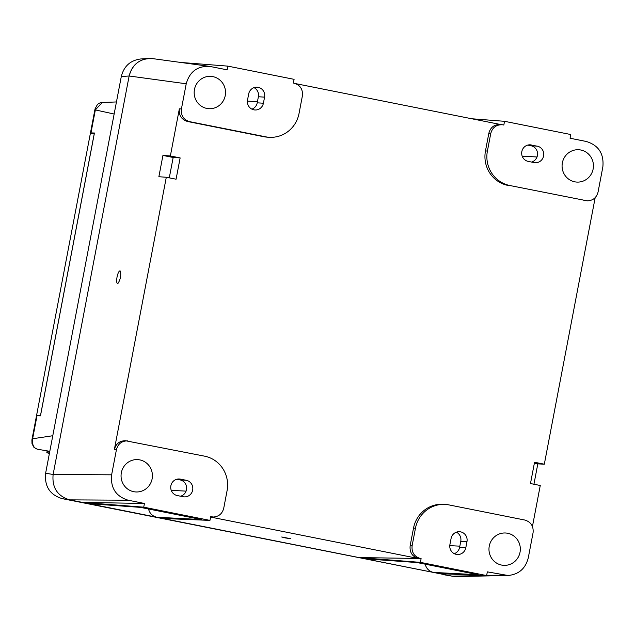 <?xml version="1.0" encoding="UTF-8"?>
<svg xmlns="http://www.w3.org/2000/svg" width="635" height="635" viewBox="0 0 635 635"><rect width="100%" height="100%" fill="white"/><g stroke="black" fill="none" stroke-linecap="round" stroke-linejoin="round"><path stroke-width="0.95" d="M49.474 453.033L46.807 452.723L49.403 453.414M40.457 415.687A24.789 0.81 -169.2 0 0 36.584 415.385A24.789 0.81 -169.2 0 0 37.497 415.79M94.25 133.715A24.789 0.81 -169.2 0 0 90.368 133.421L36.584 415.385M486.624 575.572L487.339 571.857L508.016 575.485C518.716 574.5 525.47 568.642 528.264 557.919L533.075 532.733C533.678 526.161 530.923 521.922 524.796 520.033L448.929 504.904A29.432 28.496 93.5 0 0 445.23 504.42A29.432 28.496 93.5 0 0 415.457 528.225L412.107 545.798C411.496 552.379 414.25 556.609 420.37 558.498L359.005 557.578L365.22 558.816L416.409 562.419L478.226 574.746L433.403 572.413L439.626 573.659L486.624 575.572L420.402 562.364L359.005 557.578L156.734 517.231C152.424 516.16 149.677 513.413 148.519 508.984M508.016 575.485L456.708 576.572L452.295 576.183L484.815 575.5M169.283 177.848L173.172 157.48L180.142 157.917L170.363 155.964L162.933 155.44L158.869 176.728L166.299 177.252L114.371 449.493C115.943 443.722 119.634 440.801 125.428 440.73L204.637 456.176A29.432 28.496 -86.5 0 1 227.084 490.649L223.734 508.222C222.306 513.651 218.884 516.58 213.455 517.017L210.669 516.668L209.955 520.39L162.957 518.47M504.531 121.309L503.825 125.031L502.436 124.77C496.356 124.539 492.466 127.437 490.76 133.477L487.402 151.051A29.432 28.496 -86.5 0 0 509.857 185.523L587.184 200.835C592.892 200.668 596.519 197.747 598.059 192.064L602.861 166.878C604.083 153.726 598.567 145.264 586.327 141.486L570.055 138.239L570.762 134.525L504.531 121.309L471.726 118.753M509.857 185.523L587.184 200.835M166.299 177.252L176.078 179.205L180.142 157.917M140.375 507.365L88.559 503.634L82.336 502.396L143.732 507.175L209.955 520.39M156.734 517.231L201.557 519.565L139.748 507.238L88.559 503.634M531.336 144.97A8.366 8.096 -86.5 0 0 521.74 152.138A8.366 8.096 -86.5 0 0 528.209 161.393L534.091 162.568A8.366 8.096 -86.5 0 0 543.687 155.4A8.366 8.096 -86.5 0 0 537.226 146.145L529.225 144.843M527.717 145.097L531.035 145.764A8.366 8.096 -86.5 0 1 531.519 162.06M176.776 479.258L180.094 479.917A8.366 8.096 -86.5 0 1 180.578 496.213M302.387 95.901C302.998 89.321 300.236 85.09 294.116 83.201L293.386 83.05L294.092 79.335L227.862 66.127L227.155 69.842L209.653 66.389C197.461 65.873 189.651 71.668 186.222 83.78L181.419 108.958C180.808 115.538 183.571 119.777 189.69 121.666L265.565 136.795A29.432 28.496 93.5 0 0 269.256 137.279A29.432 28.496 93.5 0 0 299.037 113.475L302.387 95.901M119.999 270.835C118.88 271.089 117.888 273.161 117.038 277.05C116.403 280.964 116.586 283.115 117.578 283.52L117.999 283.369C120.404 279.614 121.214 275.55 120.436 271.169L119.999 270.835M170.363 155.964L179.356 108.815C178.745 115.395 181.507 119.626 187.627 121.515L263.628 136.676A29.432 28.496 93.5 0 0 267.327 137.16L269.256 137.279M152.662 58.618L148.471 58.468C138.224 59.825 131.778 65.667 129.135 75.994L53.126 474.464C51.911 487.624 57.42 496.086 69.659 499.864C57.42 496.086 51.911 487.624 53.126 474.464L111.625 474.821C110.411 487.974 115.927 496.435 128.167 500.213L144.439 503.46L143.732 507.175M127.492 440.873C121.698 440.952 118.007 443.873 116.435 449.636L111.625 474.821M180.403 479.131L186.285 480.298A8.366 8.096 -86.5 0 1 184.206 496.864A8.366 8.096 -86.5 0 1 183.15 496.729L177.268 495.554A8.366 8.096 -86.5 0 1 179.348 478.988A8.366 8.096 -86.5 0 1 180.403 479.131L178.292 478.996M533.932 484.235L537.813 463.867L544.322 464.201L595.17 197.66M532.447 526.439L540.258 485.497L530.479 483.545L534.543 462.256L544.322 464.201M284.901 537.861L290.56 538.686L281.726 536.988L284.901 537.861M139.771 459.883A16.192 15.677 93.5 0 0 136.676 459.589A16.192 15.677 93.5 0 0 121.126 474.305A16.192 15.677 93.5 0 0 133.699 491.688A16.192 15.677 93.5 0 0 134.684 491.847A16.192 15.677 93.5 0 0 152.209 478.353A16.192 15.677 93.5 0 0 139.771 459.883M439.626 573.659L452.295 576.183M433.403 572.413C429.085 571.341 426.347 568.595 425.188 564.166M417.044 562.547L365.22 558.816M128.167 500.213L69.667 499.864L62.159 498.634L452.303 576.183L69.659 499.864L82.336 502.396L144.439 503.46M62.159 498.634C49.919 494.856 44.402 486.394 45.625 473.242L121.301 76.51L129.135 75.994C132.564 63.889 140.375 58.095 152.567 58.611L209.653 66.389M412.107 545.798L410.139 545.806C409.535 552.386 412.29 556.625 418.409 558.514L210.59 517.057M466.971 541.655A8.366 8.096 -86.5 0 0 459.542 531.717A8.366 8.096 -86.5 0 0 451.08 538.488L449.913 544.568A8.366 8.096 -86.5 0 0 457.351 554.506A8.366 8.096 -86.5 0 0 465.812 547.735L466.971 541.655L460.78 541.274L459.613 547.354A8.366 8.096 -86.5 0 1 454.287 553.672M501.61 565.071A16.192 15.677 93.5 0 0 502.595 565.229A16.192 15.677 93.5 0 0 520.121 551.736A16.192 15.677 93.5 0 0 507.683 533.265A16.192 15.677 93.5 0 0 504.587 532.979A16.192 15.677 93.5 0 0 489.037 547.688A16.192 15.677 93.5 0 0 501.61 565.071M574.723 181.808A16.192 15.677 93.5 0 0 575.699 181.975A16.192 15.677 93.5 0 0 593.233 168.473A16.192 15.677 93.5 0 0 580.787 150.011A16.192 15.677 93.5 0 0 577.699 149.717A16.192 15.677 93.5 0 0 562.142 164.433A16.192 15.677 93.5 0 0 574.723 181.808M507.921 185.404A29.432 28.496 -86.5 0 1 485.473 150.932L488.847 133.223L490.76 133.477M212.876 76.629A16.192 15.677 93.5 0 0 209.788 76.335A16.192 15.677 93.5 0 0 194.239 91.051A16.192 15.677 93.5 0 0 206.812 108.426A16.192 15.677 93.5 0 0 207.796 108.593A16.192 15.677 93.5 0 0 225.322 95.091A16.192 15.677 93.5 0 0 212.876 76.629M537.813 463.867L534.368 463.177M254.008 87.638A8.366 8.096 -86.5 0 1 258.381 96.75L257.223 102.83A8.366 8.096 -86.5 0 1 251.897 109.149M264.573 97.131L263.414 103.211A8.366 8.096 -86.5 0 1 254.952 109.974A8.366 8.096 -86.5 0 1 247.523 100.044L248.682 93.956A8.366 8.096 -86.5 0 1 257.143 87.193A8.366 8.096 -86.5 0 1 264.573 97.131L258.381 96.75M410.139 545.806L413.52 528.106L415.457 528.225M180.832 62.46L227.862 66.127M173.172 157.48L162.933 155.44M210.606 516.993L213.455 517.017M445.23 504.42L443.293 504.301A29.432 28.496 93.5 0 0 413.52 528.106M502.436 124.77L500.523 124.523C494.443 124.285 490.553 127.183 488.847 133.223M295.664 83.637L500.856 124.563M456.406 532.17A8.366 8.096 -86.5 0 1 460.78 541.274M421.108 558.641L420.402 562.364M121.301 76.51C123.936 66.183 130.381 60.341 140.637 58.984L148.471 58.468M114.149 114.022L95.345 109.918L102.243 102.473L116.451 101.949M186.222 83.78L129.135 75.994L53.126 474.472L45.625 473.242M452.303 576.183L456.898 576.572M102.243 102.473C100.513 102.489 98.893 103.203 97.369 104.624L95.052 108.871L95.345 109.918L90.964 132.898L94.424 133.017M90.964 132.898A24.789 0.81 -169.2 0 0 90.456 132.961A24.789 0.81 -169.2 0 0 91.432 133.39M52.776 435.729L32.615 438.753L31.901 439.936L36.497 415.846A24.789 0.81 -169.2 0 1 37.005 415.774L32.615 438.753C31.941 444.635 33.623 448.143 37.655 449.27L37.362 449.199M31.901 439.936L31.996 443.5L33.433 446.532C33.425 447.103 34.758 448 37.441 449.223M37.481 449.231L49.8 451.326M46.807 452.723L47.117 451.096L49.752 451.58M452.85 576.286L443.103 574.611M37.005 415.774L40.465 415.869L94.432 132.993M486.648 575.461L503.611 575.104M583.914 200.557L585.724 200.652M537.226 146.145L531.035 145.764M179.356 108.815L181.419 108.958M114.371 449.493L116.435 449.636M537.012 156.972L522.208 156.202M186.285 480.298L180.094 479.917M187.627 121.515L189.69 121.666M210.637 516.819L211.399 516.819M420.37 558.498L418.409 558.514M186.079 491.125L171.267 490.355M263.628 136.676L265.565 136.795M257.445 101.64L247.388 101.116M487.402 151.051L485.473 150.932M263.414 103.211L257.223 102.83M465.812 547.735L459.613 547.354M459.843 546.163L449.778 545.64M95.052 108.871L90.456 132.961M94.385 133.001L40.426 415.869"/></g></svg>
